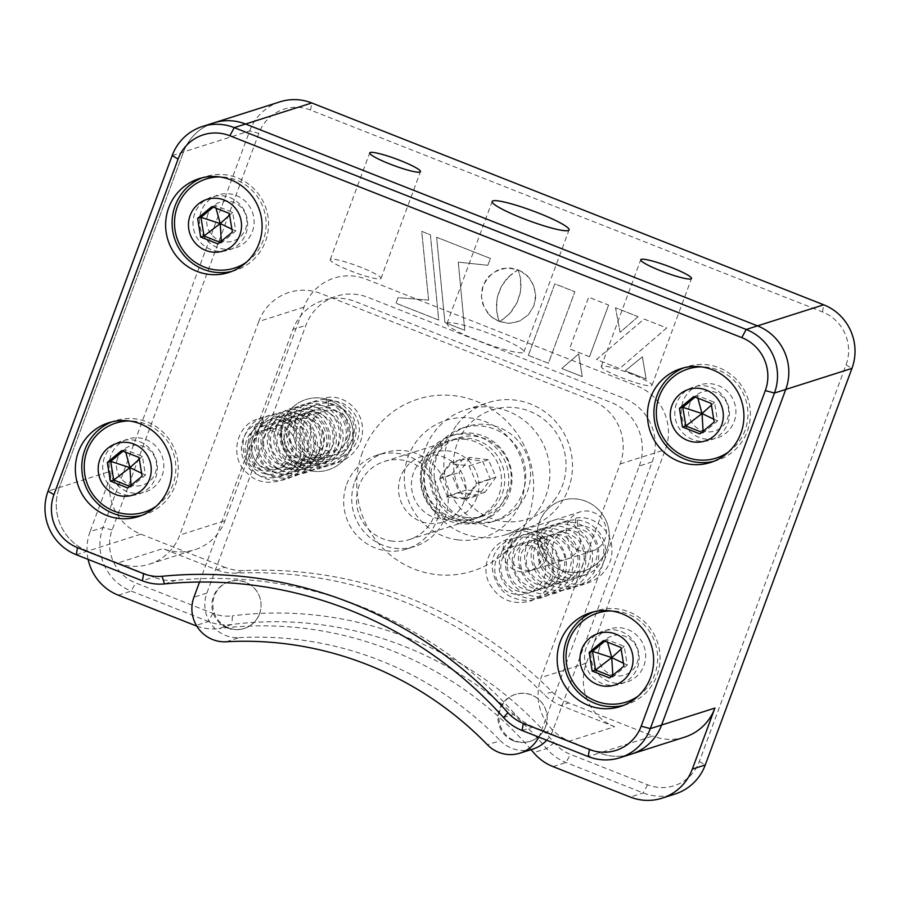 <?xml version="1.0" encoding="UTF-8"?>
<svg xmlns="http://www.w3.org/2000/svg" width="900" height="900" viewBox="0 0 900 900"><rect width="100%" height="100%" fill="white"/><g stroke="black" fill="none" stroke-linecap="round" stroke-linejoin="round"><path stroke-width="0.67" stroke-dasharray="4.5 3.38" d="M601.785 366.109A27.056 3.488 20.3 0 0 601.245 366.525A27.056 3.488 20.3 0 0 623.34 378.405A27.056 3.488 20.3 0 0 651.465 385.706A27.056 3.488 20.3 0 0 652.005 385.301A27.056 3.488 20.3 0 0 629.899 373.421A27.056 3.488 20.3 0 0 601.785 366.109M330.761 259.256A27.056 3.488 20.3 0 0 330.221 259.661A27.056 3.488 20.3 0 0 352.316 271.541A27.056 3.488 20.3 0 0 380.441 278.843A27.056 3.488 20.3 0 0 380.981 278.438A27.056 3.488 20.3 0 0 358.886 266.558A27.056 3.488 20.3 0 0 330.761 259.256M447.829 322.886A41.006 5.276 20.3 0 0 447.019 323.505A41.006 5.276 20.3 0 0 480.499 341.505A41.006 5.276 20.3 0 0 523.114 352.575A41.006 5.276 20.3 0 0 523.924 351.956A41.006 5.276 20.3 0 0 490.444 333.956A41.006 5.276 20.3 0 0 447.829 322.886M426.397 461.61A45.101 44.123 72.4 0 1 454.129 434.959A45.101 44.123 72.4 0 1 499.748 447.233A45.101 44.123 72.4 0 1 509.209 494.269A45.101 44.123 72.4 0 1 481.478 520.92A45.101 44.123 72.4 0 1 435.848 508.646A45.101 44.123 72.4 0 1 426.397 461.61M423.169 462.645A45.101 44.123 72.4 0 1 450.9 435.983A45.101 44.123 72.4 0 1 496.519 448.256A45.101 44.123 72.4 0 1 505.98 495.293A45.101 44.123 72.4 0 1 478.249 521.944A45.101 44.123 72.4 0 1 432.619 509.67A45.101 44.123 72.4 0 1 423.169 462.645M304.009 307.114L258.795 321.502A49.196 48.139 72.4 0 1 320.895 293.546L591.908 400.41A49.196 48.139 72.4 0 1 620.156 463.984L541.159 677.531A49.196 48.139 -107.6 0 0 569.408 741.105L614.621 726.716A49.196 48.139 72.4 0 1 586.373 663.154L665.37 449.595A49.196 48.139 -107.6 0 0 637.133 386.021L366.109 279.169A49.196 48.139 -107.6 0 0 304.009 307.114L225.011 520.661A49.196 48.139 72.4 0 1 194.76 549.743A49.196 48.139 72.4 0 1 162.911 548.618L117.698 563.006L87.581 551.126A49.196 48.139 72.4 0 1 59.344 487.564A49.196 48.139 -107.6 0 0 87.581 551.126L153.697 577.192L142.391 580.793M76.286 554.726L140.873 534.173A49.196 48.139 72.4 0 1 112.635 470.599L59.344 487.564L183.476 151.976L59.344 487.564L48.038 491.152M117.698 563.006A49.196 48.139 -107.6 0 0 149.546 564.131A49.196 48.139 -107.6 0 0 179.797 535.05L225.011 520.661M258.795 321.502L179.797 535.05M620.156 463.984L665.37 449.595M614.621 726.716L560.812 705.499L568.89 702.934L652.804 736.02L599.512 752.985L569.408 741.105M568.89 702.934A49.196 48.139 72.4 0 1 552.139 691.898A416.576 407.576 -107.6 0 0 244.406 570.566A49.196 48.139 72.4 0 1 224.797 567.27L216.72 569.835L162.911 548.618M216.72 569.835A49.196 48.139 -107.6 0 0 236.329 573.131A416.576 407.576 72.4 0 1 544.072 694.474A49.196 48.139 -107.6 0 0 560.812 705.499M351.09 448.031A36.9 36.101 -107.6 0 0 329.906 400.354A36.9 36.101 -107.6 0 0 283.331 421.312A36.9 36.101 -107.6 0 0 304.515 468.99A36.9 36.101 -107.6 0 0 351.09 448.031A36.9 36.101 72.4 0 1 304.515 468.99A36.9 36.101 72.4 0 1 283.331 421.312A36.9 36.101 72.4 0 1 329.906 400.354A36.9 36.101 72.4 0 1 351.09 448.031M539.303 522.236A36.9 36.101 -107.6 0 0 560.486 569.914A36.9 36.101 -107.6 0 0 607.05 548.955A36.9 36.101 -107.6 0 0 585.877 501.277A36.9 36.101 -107.6 0 0 539.303 522.236A36.9 36.101 72.4 0 1 585.877 501.277A36.9 36.101 72.4 0 1 607.05 548.955A36.9 36.101 72.4 0 1 560.486 569.914A36.9 36.101 72.4 0 1 539.303 522.236M362.385 452.475A90.203 88.256 -107.6 0 0 414.157 569.025A90.203 88.256 -107.6 0 0 528.007 517.781A90.203 88.256 -107.6 0 0 476.224 401.231A90.203 88.256 -107.6 0 0 362.385 452.475M140.873 534.173L224.797 567.27M599.49 648.101A20.497 20.059 -107.6 0 0 611.258 674.584A20.497 20.059 -107.6 0 0 637.133 662.94A20.497 20.059 -107.6 0 0 625.365 636.457A20.497 20.059 -107.6 0 0 599.49 648.101M117.675 458.123A20.497 20.059 -107.6 0 0 129.442 484.616A20.497 20.059 -107.6 0 0 155.317 472.961A20.497 20.059 -107.6 0 0 143.55 446.479A20.497 20.059 -107.6 0 0 117.675 458.123M207.956 214.065A20.497 20.059 -107.6 0 0 219.724 240.559A20.497 20.059 -107.6 0 0 245.599 228.904A20.497 20.059 -107.6 0 0 233.831 202.421A20.497 20.059 -107.6 0 0 207.956 214.065M689.771 404.044A20.497 20.059 -107.6 0 0 701.539 430.526A20.497 20.059 -107.6 0 0 727.414 418.882A20.497 20.059 -107.6 0 0 715.646 392.4A20.497 20.059 -107.6 0 0 689.771 404.044M522.101 730.508L533.408 726.919L599.512 752.985A49.196 48.139 -107.6 0 0 631.361 754.099A49.196 48.139 72.4 0 1 599.512 752.985L588.217 756.574M213.727 122.906A49.196 48.139 -107.6 0 0 183.476 151.976A49.196 48.139 72.4 0 1 213.727 122.906M684.653 737.145A49.196 48.139 72.4 0 1 652.804 736.02M196.796 626.119A49.196 48.139 -107.6 0 0 218.97 628.582L231.885 624.476A360.81 353.025 72.4 0 1 546.559 748.553A49.196 48.139 -107.6 0 0 565.976 762.502L643.163 792.934A49.196 48.139 -107.6 0 0 675 794.048M531.056 749.644A360.81 353.025 -107.6 0 0 218.97 628.582M279.945 101.835A49.196 48.139 -107.6 0 0 249.694 130.916L102.983 527.512L90.067 531.619L112.635 470.599M90.067 531.619A49.196 48.139 -107.6 0 0 88.133 559.395M112.129 529.965L102.983 527.512A49.196 48.139 -107.6 0 0 131.231 591.075L208.406 621.506A49.196 48.139 -107.6 0 0 231.885 624.476L232.414 615.836A41.006 40.117 72.4 0 1 212.839 613.373L135.664 582.941A41.006 40.117 72.4 0 1 112.129 529.965L258.829 133.369A41.006 40.117 72.4 0 1 310.579 110.07L822.51 311.929A41.006 40.117 72.4 0 1 846.045 364.894L699.345 761.49A41.006 40.117 72.4 0 1 647.595 784.789L570.42 754.357A41.006 40.117 72.4 0 1 554.231 742.736A369.011 361.046 -107.6 0 0 232.414 615.836M548.415 363.251L528.39 355.354L554.839 283.849L574.864 291.746L548.415 363.251L528.39 355.354M528.356 355.365L554.816 283.86L574.83 291.757L548.381 363.262M509.243 276.199L501.48 286.245L497.216 297.765L496.496 310.601L499.016 321.289L494.089 318.881L489.892 315.484L483.84 306.765L481.421 296.404L483.098 285.593L488.824 276.334L497.306 270.281L507.454 267.941L518.119 269.831L512.269 273.6L506.081 279.574L501.514 286.234L498.971 291.825L497.25 297.754L496.339 305.876L497.104 314.606L499.039 321.277L491.918 317.272M491.884 317.284L488.07 313.526M488.036 313.526L482.85 304.29L481.387 296.415L482.287 288.27L485.572 280.586L492.817 272.869L502.279 268.605L510.142 267.986L518.141 269.82L509.265 276.188M638.055 316.676L620.066 332.314L615.499 307.789L638.089 316.676L620.1 332.303L615.533 307.777L638.089 316.676M666.72 327.96L619.605 368.584L596.52 359.505L644.074 319.05L666.686 327.971L619.571 368.595L596.554 359.494L644.107 319.05L666.686 327.971M625.207 370.822L642.364 356.839L646.11 379.058L625.207 370.822L642.398 356.827L646.144 379.046L625.241 370.811M582.21 376.594L561.746 368.527L578.621 353.914L582.244 376.582L561.78 368.516L578.655 353.902L582.244 376.582M608.591 305.066L589.477 356.726L569.531 348.863L588.634 297.191L608.591 305.066M589.511 356.715L569.554 348.851L588.668 297.191L608.625 305.055L589.511 356.715M428.58 300.127L421.695 231.379L430.391 234.799L438.694 320.074L396 303.233L398.093 297.652L428.614 300.116L421.729 231.368L430.414 234.787L438.728 320.062L396.034 303.221L398.093 297.652L428.614 300.116M487.868 265.309L458.28 262.102L464.738 330.334L444.904 322.515L436.601 237.251L490.41 258.446L487.845 265.32L458.246 262.114L464.76 330.322L444.938 322.515L436.624 237.24L490.376 258.457L487.868 265.309M518.31 270.045L523.181 272.43L527.366 275.805L533.317 284.512L535.702 294.829L533.97 305.651L528.289 314.865L519.863 320.906L509.782 323.28L499.151 321.48L503.719 318.78L509.681 313.582L517.174 302.423L520.099 293.591L520.999 285.48L520.582 278.64L518.31 270.045L520.819 271.035M503.685 318.791L511.312 311.782L517.207 302.411L520.627 290.756L520.582 278.64M501.345 320.321L503.719 318.78M520.549 278.651L518.344 270.034M520.785 271.046L529.178 277.774L534.308 286.976L535.714 297.529L534.004 305.64L528.322 314.854L519.896 320.895L512.426 323.044L507.161 323.224L499.185 321.469L501.379 320.31M460.249 519.592A41.006 40.117 72.4 0 1 424.586 482.67A41.006 40.117 72.4 0 1 452.137 439.897A41.006 40.117 72.4 0 1 468.9 438.345A41.006 40.117 72.4 0 1 504.551 475.256A41.006 40.117 72.4 0 1 477 518.04A41.006 40.117 72.4 0 1 460.249 519.592M466.706 517.534A41.006 40.117 72.4 0 1 431.044 480.611A41.006 40.117 72.4 0 1 458.595 437.839A41.006 40.117 72.4 0 1 475.358 436.286A41.006 40.117 72.4 0 1 511.02 473.209A41.006 40.117 72.4 0 1 483.469 515.981A41.006 40.117 72.4 0 1 466.706 517.534M451.654 474.525L463.162 458.651L482.535 461.036L490.41 479.295L478.901 495.169L459.529 492.784L451.654 474.525L438.728 478.631L450.236 462.769L463.162 458.651M490.41 479.295L477.495 483.401L465.986 499.275L478.901 495.169M465.986 499.275L446.603 496.89L459.529 492.784M458.077 539.899A61.504 60.176 72.4 0 1 404.629 471.589A61.504 60.176 72.4 0 1 471.06 418.027A61.504 60.176 72.4 0 1 524.52 486.338A61.504 60.176 72.4 0 1 458.077 539.899M392.423 541.17A41.006 40.117 72.4 0 1 356.76 504.248A41.006 40.117 72.4 0 1 384.311 461.475A41.006 40.117 72.4 0 1 401.074 459.923A41.006 40.117 72.4 0 1 436.736 496.845A41.006 40.117 72.4 0 1 409.174 539.618A41.006 40.117 72.4 0 1 392.423 541.17M465.671 439.369A41.006 40.117 -107.6 0 0 448.909 440.921A41.006 40.117 -107.6 0 0 421.358 483.694A41.006 40.117 -107.6 0 0 457.02 520.616A41.006 40.117 -107.6 0 0 473.771 519.064A41.006 40.117 -107.6 0 0 501.322 476.291A41.006 40.117 -107.6 0 0 465.671 439.369M226.204 641.768L239.119 637.661A32.805 32.096 72.4 0 1 206.854 593.1L305.899 325.339A49.196 48.139 72.4 0 1 367.999 297.382L623.959 398.306A49.196 48.139 72.4 0 1 652.196 461.88L553.151 729.641A32.805 32.096 72.4 0 1 546.727 740.216M199.541 582.041L292.973 329.445L305.899 325.339M538.785 737.089A32.805 32.096 -107.6 0 0 540.236 733.748L553.151 729.641M532.991 749.025A32.805 32.096 72.4 0 1 500.321 740.644L487.406 744.761M259.549 613.879A24.604 24.075 72.4 0 1 228.499 627.851A24.604 24.075 72.4 0 1 214.38 596.059A24.604 24.075 72.4 0 1 245.43 582.086A24.604 24.075 72.4 0 1 259.549 613.879M545.625 726.671A24.604 24.075 72.4 0 1 514.575 740.644A24.604 24.075 72.4 0 1 500.456 708.863A24.604 24.075 72.4 0 1 531.506 694.89A24.604 24.075 72.4 0 1 545.625 726.671M239.119 637.661A344.407 336.971 72.4 0 1 500.321 740.644M476.809 497.599A34.436 33.694 72.4 0 1 433.35 517.163A34.436 33.694 72.4 0 1 413.572 472.669A34.436 33.694 72.4 0 1 457.043 453.094A34.436 33.694 72.4 0 1 476.809 497.599M541.44 532.283A20.497 20.059 72.4 0 1 567.315 520.639A20.497 20.059 72.4 0 1 579.082 547.121A20.497 20.059 72.4 0 1 553.207 558.776A20.497 20.059 72.4 0 1 541.44 532.283M323.111 446.197A20.497 20.059 72.4 0 1 297.236 457.853A20.497 20.059 72.4 0 1 285.469 431.359A20.497 20.059 72.4 0 1 311.344 419.715A20.497 20.059 72.4 0 1 323.111 446.197M463.894 501.705A34.436 33.694 72.4 0 1 420.424 521.28A34.436 33.694 72.4 0 1 400.657 476.775A34.436 33.694 72.4 0 1 444.127 457.211A34.436 33.694 72.4 0 1 463.894 501.705M652.196 461.88L639.281 465.998L540.236 733.748M639.281 465.998A49.196 48.139 -107.6 0 0 611.044 402.424L355.072 301.5A49.196 48.139 -107.6 0 0 292.973 329.445M354.803 481.714A49.196 48.139 72.4 0 1 385.054 452.632A49.196 48.139 72.4 0 1 434.835 466.02A49.196 48.139 72.4 0 1 445.151 517.331A49.196 48.139 72.4 0 1 414.9 546.401A49.196 48.139 72.4 0 1 365.119 533.014A49.196 48.139 72.4 0 1 354.803 481.714M346.736 484.279A49.196 48.139 72.4 0 1 376.988 455.197A49.196 48.139 72.4 0 1 426.757 468.585A49.196 48.139 72.4 0 1 437.074 519.896A49.196 48.139 72.4 0 1 406.822 548.977A49.196 48.139 72.4 0 1 357.053 535.59A49.196 48.139 72.4 0 1 346.736 484.279M713.79 461.317A49.196 48.139 -107.6 0 0 717.053 460.406A49.196 48.139 -107.6 0 0 747.304 431.325A49.196 48.139 -107.6 0 0 736.988 380.025A49.196 48.139 -107.6 0 0 687.217 366.626A49.196 48.139 -107.6 0 0 684.023 367.774M623.509 705.375A49.196 48.139 -107.6 0 0 626.771 704.464A49.196 48.139 -107.6 0 0 657.023 675.383A49.196 48.139 -107.6 0 0 646.706 624.082A49.196 48.139 -107.6 0 0 596.936 610.695A49.196 48.139 -107.6 0 0 593.741 611.831M141.694 515.396A49.196 48.139 -107.6 0 0 144.956 514.485A49.196 48.139 -107.6 0 0 175.208 485.415A49.196 48.139 -107.6 0 0 164.891 434.104A49.196 48.139 -107.6 0 0 115.121 420.716A49.196 48.139 -107.6 0 0 111.926 421.864M231.975 271.339A49.196 48.139 -107.6 0 0 235.237 270.428A49.196 48.139 -107.6 0 0 265.489 241.346A49.196 48.139 -107.6 0 0 255.172 190.046A49.196 48.139 -107.6 0 0 205.403 176.659A49.196 48.139 -107.6 0 0 202.208 177.795M194.726 213.446A27.878 27.281 -107.6 0 0 210.724 249.469A27.878 27.281 -107.6 0 0 245.914 233.629A27.878 27.281 -107.6 0 0 229.916 197.606A27.878 27.281 -107.6 0 0 194.726 213.446M104.445 457.504A27.878 27.281 -107.6 0 0 120.442 493.537A27.878 27.281 -107.6 0 0 155.632 477.697A27.878 27.281 -107.6 0 0 139.635 441.664A27.878 27.281 -107.6 0 0 104.445 457.504M586.26 647.482A27.878 27.281 -107.6 0 0 602.269 683.505A27.878 27.281 -107.6 0 0 637.447 667.665A27.878 27.281 -107.6 0 0 621.45 631.643A27.878 27.281 -107.6 0 0 586.26 647.482M676.541 403.425A27.878 27.281 -107.6 0 0 692.539 439.447A27.878 27.281 -107.6 0 0 727.729 423.608A27.878 27.281 -107.6 0 0 711.731 387.585A27.878 27.281 -107.6 0 0 676.541 403.425M509.141 542.565A20.497 20.059 72.4 0 1 535.016 530.91A20.497 20.059 72.4 0 1 546.784 557.404A20.497 20.059 72.4 0 1 520.909 569.048A20.497 20.059 72.4 0 1 509.141 542.565M290.812 456.48A20.497 20.059 72.4 0 1 264.938 468.124A20.497 20.059 72.4 0 1 253.17 441.63A20.497 20.059 72.4 0 1 279.045 429.986A20.497 20.059 72.4 0 1 290.812 456.48M682.999 401.366A27.878 27.281 -107.6 0 0 699.008 437.389A27.878 27.281 -107.6 0 0 734.197 421.549A27.878 27.281 -107.6 0 0 718.189 385.526A27.878 27.281 -107.6 0 0 682.999 401.366M592.717 645.424A27.878 27.281 -107.6 0 0 608.726 681.457A27.878 27.281 -107.6 0 0 643.916 665.617A27.878 27.281 -107.6 0 0 627.908 629.595A27.878 27.281 -107.6 0 0 592.717 645.424M110.903 455.456A27.878 27.281 -107.6 0 0 126.911 491.479A27.878 27.281 -107.6 0 0 162.09 475.639A27.878 27.281 -107.6 0 0 146.093 439.616A27.878 27.281 -107.6 0 0 110.903 455.456M201.184 211.399A27.878 27.281 -107.6 0 0 217.181 247.421A27.878 27.281 -107.6 0 0 252.371 231.581A27.878 27.281 -107.6 0 0 236.374 195.559A27.878 27.281 -107.6 0 0 201.184 211.399M533.408 726.919A49.196 48.139 72.4 0 1 514.879 713.992A410.017 401.164 -107.6 0 0 175.849 580.309A49.196 48.139 72.4 0 1 153.697 577.192M286.796 447.446A20.497 20.059 72.4 0 1 273.206 470.183A20.497 20.059 72.4 0 1 247.174 453.848A20.497 20.059 72.4 0 1 260.775 431.111A20.497 20.059 72.4 0 1 286.796 447.446M310.478 433.71A20.497 20.059 -107.6 0 0 336.51 450.045A20.497 20.059 -107.6 0 0 350.1 427.309A20.497 20.059 -107.6 0 0 324.079 410.974A20.497 20.059 -107.6 0 0 310.478 433.71M542.126 545.67A20.497 20.059 72.4 0 1 529.166 571.106A20.497 20.059 72.4 0 1 503.786 557.483A20.497 20.059 72.4 0 1 516.735 532.035A20.497 20.059 72.4 0 1 542.126 545.67M567.09 537.334A20.497 20.059 -107.6 0 0 592.47 550.969A20.497 20.059 -107.6 0 0 605.43 525.533A20.497 20.059 -107.6 0 0 580.039 511.897A20.497 20.059 -107.6 0 0 567.09 537.334M638.066 696.173A46.744 45.731 -107.6 0 0 657.326 652.331A46.744 45.731 -107.6 0 0 627.941 614.104A46.744 45.731 -107.6 0 0 610.942 610.931M612.832 675.259L612.934 676.879L611.539 676.339M604.867 641.137L606.836 639.518L624.217 646.38L627.266 665.055L612.934 676.879L609.581 677.947M607.567 642.206L606.836 639.518L603.472 640.586M621.146 649.148L624.217 646.38L620.865 647.449M623.441 663.221L627.266 665.055L623.914 666.124M728.347 452.115A46.744 45.731 -107.6 0 0 747.607 408.274A46.744 45.731 -107.6 0 0 718.222 370.046A46.744 45.731 -107.6 0 0 701.224 366.874M703.114 431.201L703.215 432.821L701.82 432.27M695.149 397.08L697.117 395.46L714.499 402.322L717.548 420.998L703.215 432.821L699.863 433.89M697.849 398.137L697.117 395.46L693.754 396.529M711.416 405.09L714.499 402.322L711.146 403.391M713.722 419.164L717.548 420.998L714.195 422.066M246.532 262.136A46.744 45.731 -107.6 0 0 265.781 218.295A46.744 45.731 -107.6 0 0 236.396 180.067A46.744 45.731 -107.6 0 0 219.409 176.895M221.299 241.234L221.4 242.854L220.005 242.303M213.334 207.101L215.303 205.493L232.684 212.344L235.732 231.019L221.4 242.854L218.036 243.922M216.023 208.17L215.303 205.493L211.939 206.561M229.601 215.111L232.684 212.344L229.32 213.412M231.896 229.185L235.732 231.019L232.38 232.088M156.251 506.194A46.744 45.731 -107.6 0 0 175.511 462.364A46.744 45.731 -107.6 0 0 146.115 424.125A46.744 45.731 -107.6 0 0 129.127 420.952M131.017 485.291L131.119 486.911L129.724 486.36M123.052 451.17L125.021 449.55L142.403 456.401L145.451 475.088L131.119 486.911L127.755 487.98M125.741 452.228L125.021 449.55L121.657 450.619M139.32 459.18L142.403 456.401L139.05 457.47M141.626 473.243L145.451 475.088L142.099 476.156M555.21 498.983A57.398 56.16 72.4 0 1 476.572 510.39A57.398 56.16 72.4 0 1 464.366 430.178A57.398 56.16 72.4 0 1 543.015 418.77A57.398 56.16 72.4 0 1 555.21 498.983M456.255 425.779A65.599 64.181 -107.6 0 0 456.086 502.83A65.599 64.181 -107.6 0 0 528.064 527.602A65.599 64.181 -107.6 0 0 560.092 504.405A65.599 64.181 -107.6 0 0 560.261 427.354A65.599 64.181 -107.6 0 0 488.284 402.581A65.599 64.181 -107.6 0 0 456.255 425.779M537.48 511.605A65.599 64.181 72.4 0 1 505.451 534.803A65.599 64.181 72.4 0 1 433.474 510.019A65.599 64.181 72.4 0 1 433.654 432.968A65.599 64.181 72.4 0 1 465.671 409.77A65.599 64.181 72.4 0 1 537.649 434.554A65.599 64.181 72.4 0 1 537.48 511.605M443.396 443.824A49.196 48.139 -107.6 0 0 443.272 501.615A49.196 48.139 -107.6 0 0 497.25 520.2A49.196 48.139 -107.6 0 0 521.269 502.796A49.196 48.139 -107.6 0 0 521.404 445.016A49.196 48.139 -107.6 0 0 467.415 426.431A49.196 48.139 -107.6 0 0 443.396 443.824M438.559 445.365A49.196 48.139 -107.6 0 0 438.424 503.156A49.196 48.139 -107.6 0 0 492.412 521.741A49.196 48.139 -107.6 0 0 516.431 504.338A49.196 48.139 -107.6 0 0 516.555 446.558A49.196 48.139 -107.6 0 0 462.577 427.973A49.196 48.139 -107.6 0 0 438.559 445.365M469.991 457.47L459.034 472.579L466.526 489.971L484.988 492.244L495.945 477.124L488.452 459.743L469.991 457.47L450.619 463.635L439.65 478.755L459.034 472.579M439.65 478.755L447.154 496.136L465.615 498.409L476.572 483.289L469.069 465.907L450.619 463.635M469.069 465.907L488.452 459.743M476.572 483.289L495.945 477.124M465.615 498.409L484.988 492.244M447.154 496.136L466.526 489.971M328.027 401.423A4.095 0.844 -99.2 0 1 327.87 405.731A4.095 0.844 -99.2 0 1 326.407 401.94A4.095 0.844 -99.2 0 1 326.565 397.631A4.095 0.844 -99.2 0 1 328.027 401.423C345.386 397.991 362.666 416.228 358.684 434.812C356.085 453.634 333.27 465.412 316.44 456.469C291.397 445.973 296.325 405.877 321.559 403.481C338.929 400.05 356.209 418.286 352.226 436.871C349.627 455.681 326.812 467.46 309.983 458.527C292.522 450.866 287.651 425.891 300.353 413.37C312.053 399.825 336.184 404.021 343.474 421.234C352.001 437.805 340.267 460.721 321.379 463.151C302.715 466.988 284.141 449.168 286.841 430.988C288.146 412.582 309.668 401.22 325.204 410.569C348.525 421.616 341.876 462.251 314.91 465.199C296.257 469.046 277.684 451.226 280.384 433.046C281.689 414.641 303.21 403.279 318.746 412.627C334.912 420.694 338.49 446.074 324.495 459.011C311.512 472.973 286.088 469.181 277.504 452.385C267.683 436.23 278.123 413.719 295.729 411.705C320.468 406.305 338.276 442.991 318.037 461.07C305.055 475.02 279.63 471.24 271.046 454.433C261.225 438.277 271.665 415.777 289.271 413.752C306.63 410.332 323.91 428.558 319.928 447.154C317.329 465.964 294.514 477.743 277.684 468.799C260.235 461.149 255.352 436.174 268.054 423.641C279.754 410.096 303.885 414.293 311.175 431.516C319.702 448.076 307.969 470.993 289.08 473.423C262.62 479.374 243.079 443.228 261.596 425.7C273.296 412.155 297.428 416.351 304.718 433.564C313.245 450.135 301.511 473.051 282.623 475.481C263.959 479.317 245.385 461.498 248.085 443.317C249.39 424.924 270.911 413.55 286.447 422.899C302.614 430.965 306.191 456.356 292.196 469.294C279.214 483.244 253.789 479.464 245.205 462.656C235.384 446.501 245.824 423.99 263.43 421.976A4.095 0.844 80.8 0 0 261.968 418.185A4.095 0.844 80.8 0 0 261.81 422.494A4.095 0.844 80.8 0 0 263.273 426.285A4.095 0.844 80.8 0 0 263.43 421.976M577.474 521.899A4.095 0.844 -99.2 0 1 577.316 526.207A4.095 0.844 -99.2 0 1 575.865 522.416A4.095 0.844 -99.2 0 1 576.011 518.108A4.095 0.844 -99.2 0 1 577.474 521.899M511.267 542.959A4.095 0.844 80.8 0 0 512.73 546.75A4.095 0.844 80.8 0 0 512.876 542.452A4.095 0.844 80.8 0 0 511.425 538.661A4.095 0.844 80.8 0 0 511.267 542.959M586.373 663.154L541.159 677.531M552.139 691.898L544.072 694.474M236.329 573.131L244.406 570.566M647.595 784.789L643.163 792.934L630.236 797.04M172.17 155.576L249.694 130.916L258.829 133.369M118.305 595.192L131.231 591.075L135.664 582.941M212.839 613.373L208.406 621.506L195.48 625.624M554.231 742.736L546.559 748.553L533.644 752.659M553.061 766.609L565.976 762.502L570.42 754.357M310.579 110.07L311.782 102.96M822.51 311.929L823.714 304.808M846.045 364.894L851.962 368.381M699.345 761.49L705.251 764.977M206.854 593.1L193.928 597.206M514.879 713.992L503.572 717.592M164.542 583.909L175.849 580.309M601.245 366.525L640.744 259.74M330.221 259.661L369.72 152.888M447.019 323.505L492.154 201.476M450.9 435.983L454.129 434.959M478.249 521.944L481.478 520.92M149.546 564.131L194.76 549.743M523.924 351.956L569.07 229.928M380.981 278.438L420.48 171.664M652.005 385.301L691.504 278.528M452.137 439.897L458.595 437.839M477 518.04L483.469 515.981M384.311 461.475L448.909 440.921M409.174 539.618L473.771 519.064M376.988 455.197L385.054 452.632M687.217 366.626L680.76 368.685M596.936 610.695L590.479 612.742M115.121 420.716L108.664 422.775M205.403 176.659L198.945 178.706M235.237 270.428L228.78 272.486M144.956 514.485L138.499 516.544M626.771 704.464L620.314 706.523M717.053 460.406L710.595 462.454M406.822 548.977L414.9 546.401M273.206 470.183L336.51 450.045M260.775 431.111L324.079 410.974M529.166 571.106L592.47 550.969M516.735 532.035L580.039 511.897M227.453 628.009A24.604 24.604 0 0 0 261.056 605.959A24.604 24.604 0 0 0 213.593 596.104A24.604 24.604 0 0 0 227.453 628.009M513.529 740.812A24.604 24.604 0 0 0 547.144 718.751A24.604 24.604 0 0 0 499.669 708.896A24.604 24.604 0 0 0 513.529 740.812M505.451 534.803L528.064 527.602M497.25 520.2L492.412 521.741M467.415 426.431L462.577 427.973M465.671 409.77L488.284 402.581M327.87 405.731C341.741 402.885 356.468 417.386 354.082 432.641C353.205 447.998 335.363 459.832 320.636 454.331C303.829 449.629 297.473 426.544 308.183 415.282C317.452 402.728 339.75 406.181 345.713 421.853C353.014 436.77 340.83 457.223 324.146 457.582C307.598 459.855 292.309 441.484 297.214 426.161C302.963 411.716 313.076 406.901 327.566 411.694C340.875 419.794 344.317 431.483 337.905 446.782C322.076 477.428 274.579 446.94 293.906 421.211C305.134 408.915 316.98 408.611 329.423 420.322C338.569 435.206 335.846 448.009 321.244 458.764C304.088 464.963 291.87 459.889 284.58 443.543C281.903 426.15 288.799 416.205 305.269 413.696C320.76 412.808 333.652 432.461 326.543 447.694C321.221 463.59 297.99 469.249 285.739 457.391C262.485 438.39 290.317 402.165 312.176 420.244C326.07 429.424 324.709 454.691 309.071 462.454C294.525 472.095 272.014 460.654 270.776 443.498C268.189 427.759 284.006 413.865 298.181 418.601C312.739 421.673 320.906 442.631 311.344 456.199C294.064 485.662 248.49 453.431 268.537 428.76C280.215 416.891 292.072 417.049 304.11 429.233C312.75 444.465 309.566 457.189 294.57 467.404C278.224 472.916 266.389 468.034 259.065 452.734C255.623 436.399 261.495 426.184 276.66 422.111C291.139 419.423 305.887 435.532 302.108 451.103C299.993 466.92 280.012 477.225 265.669 469.451C250.312 462.713 246.611 440.381 257.726 430.391C267.66 419.119 288.664 423.484 294.21 438.694C304.065 460.012 277.571 482.884 258.863 471.33C238.309 463.027 241.605 428.4 263.273 426.285M326.565 397.631C344.363 394.178 362.993 410.636 362.43 429.48C363.42 448.279 345.127 465.784 326.126 463.714C304.312 463.106 288.236 437.299 296.876 418.534C303.345 398.801 331.83 392.692 346.252 408.33C371.779 430.808 343.192 477.428 310.928 463.95C291.769 458.089 282.105 432.697 292.309 416.61C300.915 399.532 326.835 396.157 340.02 410.614C354.6 424.114 351.72 452.048 334.204 462.375C317.79 474.356 291.071 465.851 284.231 446.771C276.604 429.829 287.134 408.037 304.335 404.392C321.165 399.206 341.089 413.19 342.776 431.696C346.151 451.609 327.521 471.881 307.507 469.924C287.404 469.868 270.776 447.728 276.21 428.782C280.148 408.769 305.876 398.689 321.998 410.546C339.21 420.581 341.707 449.314 325.8 462.938C308.61 475.774 292.32 474.817 276.907 460.069C264.915 442.418 266.546 426.713 281.801 412.954C296.696 401.569 321.075 409.219 327.611 427.32C335.711 444.724 324.214 468.574 305.021 472.928C287.156 478.384 266.175 465.289 263.115 447.289C261.056 426.173 270.135 413.64 290.363 409.68C308.025 407.846 325.058 425.025 323.651 443.452C320.659 464.704 308.374 475.549 286.785 475.988C267.3 472.32 257.017 460.8 255.949 441.428C258.435 422.269 269.134 412.38 288.056 411.739C309.42 412.279 324.428 439.493 313.942 458.798C305.707 479.171 274.984 484.841 259.74 468.596C244.755 455.243 246.847 428.175 263.216 418.59C278.528 407.34 303.581 416.531 309.049 435.69C317.812 458.134 295.2 484.965 271.879 479.869C248.141 477.81 234.203 445.68 249.3 427.635C266.456 402.176 309.915 421.526 303.998 452.846C301.973 479.137 265.444 492.041 247.748 473.58C227.61 457.864 236.678 420.863 261.968 418.185M577.316 526.207C591.188 523.361 605.925 537.863 603.54 553.106C602.651 568.474 584.809 580.298 570.094 574.808C553.275 570.094 546.93 547.02 557.64 535.759C566.91 523.192 589.196 526.646 595.17 542.317C602.46 557.235 590.288 577.699 573.592 578.048C557.044 580.331 541.755 561.96 546.66 546.626C552.409 532.192 562.534 527.366 577.024 532.159C590.321 540.259 593.775 551.959 587.363 567.259C571.523 597.893 524.025 567.416 543.352 541.688C554.591 529.38 566.426 529.087 578.869 540.799C588.015 555.671 585.293 568.485 570.701 579.229C553.534 585.439 541.316 580.365 534.038 564.019C531.36 546.615 538.256 536.67 554.726 534.173C570.229 533.284 583.11 552.949 575.989 568.17C570.656 584.066 547.414 589.714 535.174 577.845C510.446 557.359 543.251 520.403 564.109 542.846C581.355 557.865 565.594 590.906 542.059 586.08C524.835 580.984 517.905 570.105 521.246 553.421C528.615 538.504 539.741 534.825 554.636 542.385C580.05 558.113 553.748 601.886 526.86 585.202C511.447 577.496 509.355 554.197 521.764 545.231C533.025 534.78 554.22 541.98 557.696 558.439C563.209 575.966 544.151 595.327 526.691 589.714C508.68 586.485 500.726 560.936 513.371 549.079C529.999 529.29 563.704 555.952 548.528 579.712C540.889 594.405 518.108 596.79 507.656 584.449C495.9 573.266 499.95 551.43 513.945 546.21C530.415 541.924 540.911 548.572 545.411 566.156C547.819 581.456 532.519 597.004 516.78 594.371C488.824 592.211 487.418 548.989 512.73 546.75M576.011 518.108C593.82 514.642 612.45 531.101 611.887 549.945C612.866 568.755 594.574 586.26 575.584 584.179C553.77 583.582 537.694 557.764 546.322 538.999C552.803 519.278 581.288 513.169 595.71 528.806C621.236 551.273 592.65 597.893 560.385 584.415C541.226 578.565 531.551 553.163 541.766 537.075C550.361 519.998 576.281 516.623 589.477 531.09C604.058 544.579 601.178 572.524 583.661 582.84C567.236 594.821 540.529 586.327 533.689 567.248C526.061 550.294 536.58 528.514 553.793 524.858C570.623 519.683 590.546 533.666 592.234 552.173C595.519 571.725 577.609 591.784 557.887 590.434C538.144 590.884 521.044 569.97 525.285 551.025C528.131 530.123 554.636 518.738 571.298 530.921C589.14 541.114 591.188 571.129 574.132 584.404C556.762 596.329 540.686 594.855 525.904 579.994C514.429 562.477 516.184 546.975 531.158 533.498C546.435 521.674 571.635 530.156 577.553 549.056C585.202 567.27 571.77 591.255 551.7 594.023C530.741 595.485 517.601 586.215 512.28 566.224C511.121 545.67 520.403 533.632 540.124 530.134C559.688 528.176 577.418 549.574 572.467 569.329C569.464 589.455 544.68 602.764 526.028 593.899C508.849 587.284 500.22 564.637 508.534 549.135C515.565 532.957 537.975 526.905 552.409 537.401C571.613 549.034 571.016 582.075 551.137 593.269C532.744 606.803 502.47 593.617 499.466 570.971C497.891 551.194 506.34 539.033 524.812 534.476C543.892 533.79 555.604 543.206 559.969 562.714C560.419 583.312 550.631 595.89 530.606 600.446C510.03 600.964 497.407 591.266 492.75 571.365C485.865 533.317 545.535 522.731 552.814 560.914C555.716 579.803 548.438 593.134 530.977 600.908C512.426 605.61 498.442 599.636 489.049 582.975C479.88 564.694 492.019 540.99 511.425 538.661"/><path stroke-width="1.35" d="M641.273 259.335A27.056 3.488 20.3 0 0 640.744 259.74A27.056 3.488 20.3 0 0 662.839 271.62A27.056 3.488 20.3 0 0 690.964 278.933A27.056 3.488 20.3 0 0 691.504 278.528A27.056 3.488 20.3 0 0 669.398 266.648A27.056 3.488 20.3 0 0 641.273 259.335M370.26 152.482A27.056 3.488 20.3 0 0 369.72 152.888A27.056 3.488 20.3 0 0 391.815 164.768A27.056 3.488 20.3 0 0 419.94 172.069A27.056 3.488 20.3 0 0 420.48 171.664A27.056 3.488 20.3 0 0 398.374 159.784A27.056 3.488 20.3 0 0 370.26 152.482M492.964 200.857A41.006 5.276 20.3 0 0 492.154 201.476A41.006 5.276 20.3 0 0 525.645 219.476A41.006 5.276 20.3 0 0 568.249 230.546A41.006 5.276 20.3 0 0 569.07 229.928A41.006 5.276 20.3 0 0 535.579 211.928A41.006 5.276 20.3 0 0 492.964 200.857M620.055 757.699L631.361 754.099A49.196 48.139 -107.6 0 0 661.613 725.029L785.745 389.452L661.613 725.029A49.196 48.139 72.4 0 1 631.361 754.099L684.653 737.145A49.196 48.139 72.4 0 0 714.904 708.075L692.336 769.084L705.251 764.977L851.962 368.381A49.196 48.139 -107.6 0 0 823.714 304.808L311.782 102.96A49.196 48.139 -107.6 0 0 279.945 101.835L213.727 122.906A49.196 48.139 72.4 0 1 245.576 124.031L757.508 325.879L245.576 124.031A49.196 48.139 -107.6 0 0 213.727 122.906L202.433 126.495A49.196 48.139 72.4 0 1 234.27 127.62L746.201 329.468A49.196 48.139 72.4 0 1 774.45 393.041L650.306 728.629A49.196 48.139 72.4 0 1 620.055 757.699A49.196 48.139 72.4 0 1 588.217 756.574L522.101 730.508A49.196 48.139 72.4 0 1 503.572 717.592A410.017 401.164 -107.6 0 0 164.542 583.909A49.196 48.139 72.4 0 1 142.391 580.793L76.286 554.726A49.196 48.139 72.4 0 1 48.038 491.152L172.17 155.576A49.196 48.139 72.4 0 1 202.433 126.495M851.962 368.381L785.745 389.452A49.196 48.139 -107.6 0 0 757.508 325.879A49.196 48.139 72.4 0 1 785.745 389.452L774.45 393.041L765.304 390.589A41.006 40.117 -107.6 0 0 741.769 337.613L229.838 135.765A41.006 40.117 -107.6 0 0 178.088 159.053L53.955 494.64A41.006 40.117 -107.6 0 0 77.49 547.616L143.595 573.683A41.006 40.117 -107.6 0 0 162.056 576.281A418.207 409.185 72.4 0 1 507.87 712.631A41.006 40.117 -107.6 0 0 523.316 723.398L589.421 749.464A41.006 40.117 -107.6 0 0 641.171 726.176L765.304 390.589M88.133 559.395A49.196 48.139 -107.6 0 0 118.305 595.192L195.48 625.624A49.196 48.139 -107.6 0 0 196.796 626.119M705.251 764.977A49.196 48.139 -107.6 0 1 675 794.048L662.085 798.165A49.196 48.139 -107.6 0 1 630.236 797.04L553.061 766.609A49.196 48.139 -107.6 0 1 533.644 752.659A360.81 353.025 -107.6 0 0 531.056 749.644M662.085 798.165A49.196 48.139 -107.6 0 0 692.336 769.084M538.785 737.089A32.805 32.096 -107.6 0 1 520.065 753.131A32.805 32.096 -107.6 0 1 487.406 744.761A344.407 336.971 72.4 0 0 226.204 641.768A32.805 32.096 -107.6 0 1 193.928 597.206L199.541 582.041M546.727 740.216A32.805 32.096 72.4 0 1 532.991 749.025L520.065 753.131M740.846 433.384A49.196 48.139 -107.6 0 0 730.53 382.072A49.196 48.139 -107.6 0 0 680.76 368.685A49.196 48.139 -107.6 0 0 650.509 397.766A49.196 48.139 -107.6 0 0 660.825 449.066A49.196 48.139 -107.6 0 0 710.595 462.454A49.196 48.139 -107.6 0 0 740.846 433.384M684.023 367.774A49.196 48.139 -107.6 0 0 656.966 395.707A49.196 48.139 -107.6 0 0 666.124 445.725A49.196 48.139 -107.6 0 0 713.79 461.317M650.565 677.441A49.196 48.139 -107.6 0 0 640.249 626.13A49.196 48.139 -107.6 0 0 590.479 612.742A49.196 48.139 -107.6 0 0 560.227 641.824A49.196 48.139 -107.6 0 0 570.544 693.124A49.196 48.139 -107.6 0 0 620.314 706.523A49.196 48.139 -107.6 0 0 650.565 677.441M593.741 611.831A49.196 48.139 -107.6 0 0 566.685 639.765A49.196 48.139 -107.6 0 0 575.854 689.783A49.196 48.139 -107.6 0 0 623.509 705.375M168.75 487.463A49.196 48.139 -107.6 0 0 158.434 436.162A49.196 48.139 -107.6 0 0 108.664 422.775A49.196 48.139 -107.6 0 0 78.413 451.845A49.196 48.139 -107.6 0 0 88.729 503.156A49.196 48.139 -107.6 0 0 138.499 516.544A49.196 48.139 -107.6 0 0 168.75 487.463M111.926 421.864A49.196 48.139 -107.6 0 0 84.87 449.786A49.196 48.139 -107.6 0 0 94.028 499.815A49.196 48.139 -107.6 0 0 141.694 515.396M259.031 243.405A49.196 48.139 -107.6 0 0 248.715 192.094A49.196 48.139 -107.6 0 0 198.945 178.706A49.196 48.139 -107.6 0 0 168.694 207.787A49.196 48.139 -107.6 0 0 179.01 259.099A49.196 48.139 -107.6 0 0 228.78 272.486A49.196 48.139 -107.6 0 0 259.031 243.405M202.208 177.795A49.196 48.139 -107.6 0 0 175.151 205.729A49.196 48.139 -107.6 0 0 184.309 255.757A49.196 48.139 -107.6 0 0 231.975 271.339M610.942 610.931A46.744 45.731 -107.6 0 0 566.685 649.136A46.744 45.731 -107.6 0 0 595.778 701.044A46.744 45.731 -107.6 0 0 638.066 696.173M597.217 684.439A27.056 26.471 -107.6 0 0 631.373 669.071A27.056 26.471 -107.6 0 0 615.836 634.106A27.056 26.471 -107.6 0 0 581.681 649.474A27.056 26.471 -107.6 0 0 597.217 684.439M611.539 676.339L595.553 670.028L592.504 651.352L604.867 641.137M592.189 671.096L589.14 652.421L603.472 640.586L620.865 647.449L623.914 666.124L609.581 677.947L592.189 671.096L595.553 670.028L611.752 657.607L612.832 675.259M607.567 642.206L611.752 657.607L592.504 651.352L589.14 652.421M623.441 663.221L611.752 657.607L621.146 649.148M701.224 366.874A46.744 45.731 -107.6 0 0 656.966 405.079A46.744 45.731 -107.6 0 0 686.059 456.986A46.744 45.731 -107.6 0 0 728.347 452.115M687.499 440.381A27.056 26.471 -107.6 0 0 721.654 425.014A27.056 26.471 -107.6 0 0 706.117 390.049A27.056 26.471 -107.6 0 0 671.962 405.416A27.056 26.471 -107.6 0 0 687.499 440.381M701.82 432.27L685.834 425.97L682.785 407.284L695.149 397.08M682.47 427.039L679.421 408.353L693.754 396.529L711.146 403.391L714.195 422.066L699.863 433.89L682.47 427.039L685.834 425.97L702.034 413.55L703.114 431.201M697.849 398.137L702.034 413.55L682.785 407.284L679.421 408.353M713.722 419.164L702.034 413.55L711.416 405.09M219.409 176.895A46.744 45.731 -107.6 0 0 175.151 215.1A46.744 45.731 -107.6 0 0 204.232 267.019A46.744 45.731 -107.6 0 0 246.532 262.136M205.684 250.403A27.056 26.471 -107.6 0 0 239.839 235.035A27.056 26.471 -107.6 0 0 224.303 200.07A27.056 26.471 -107.6 0 0 190.148 215.438A27.056 26.471 -107.6 0 0 205.684 250.403M220.005 242.303L204.019 235.991L200.959 217.316L213.334 207.101M200.655 237.06L197.606 218.385L211.939 206.561L229.32 213.412L232.38 232.088L218.036 243.922L200.655 237.06L204.019 235.991L220.219 223.571L221.299 241.234M216.023 208.17L220.219 223.571L200.959 217.316L197.606 218.385M231.896 229.185L220.219 223.571L229.601 215.111M129.127 420.952A46.744 45.731 -107.6 0 0 84.87 459.157A46.744 45.731 -107.6 0 0 113.962 511.076A46.744 45.731 -107.6 0 0 156.251 506.194M115.403 494.46A27.056 26.471 -107.6 0 0 149.558 479.093A27.056 26.471 -107.6 0 0 134.021 444.127A27.056 26.471 -107.6 0 0 99.866 459.495A27.056 26.471 -107.6 0 0 115.403 494.46M129.724 486.36L113.737 480.049L110.677 461.374L123.052 451.17M110.374 481.118L107.325 462.442L121.657 450.619L139.05 457.47L142.099 476.156L127.755 487.98L110.374 481.118L113.737 480.049L129.938 467.629L131.017 485.291M125.741 452.228L129.938 467.629L110.677 461.374L107.325 462.442M141.626 473.243L129.938 467.629L139.32 459.18M641.171 726.176L650.306 728.629L714.904 708.075M741.769 337.613L746.201 329.468L823.714 304.808M311.782 102.96L234.27 127.62L229.838 135.765M588.217 756.574L589.421 749.464M522.101 730.508L523.316 723.398M503.572 717.592L507.87 712.631M162.056 576.281L164.542 583.909M178.088 159.053L172.17 155.576M53.955 494.64L48.038 491.152M77.49 547.616L76.286 554.726M143.595 573.683L142.391 580.793"/></g></svg>
